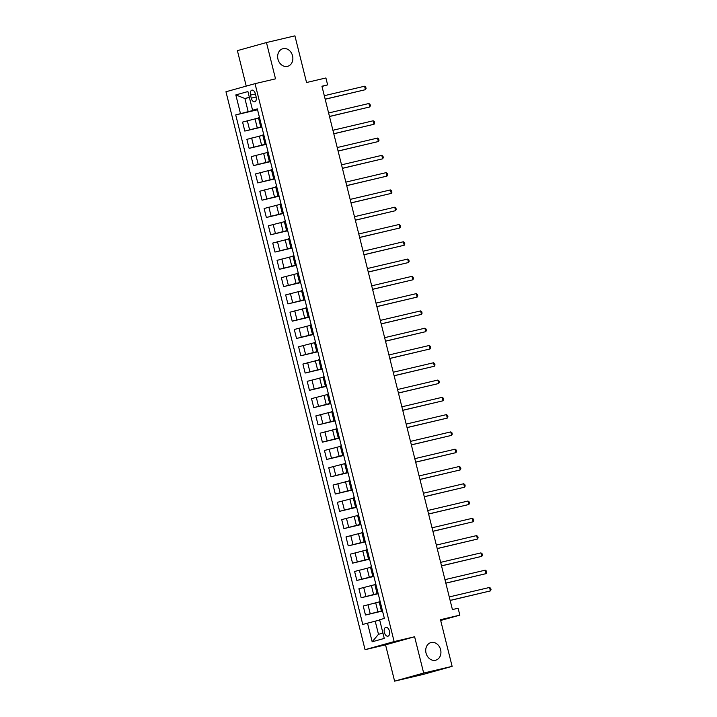 <?xml version="1.0" encoding="UTF-8"?>
<svg xmlns="http://www.w3.org/2000/svg" width="717" height="717" viewBox="0 0 717 717"><rect width="100%" height="100%" fill="white"/><g stroke="black" fill="none" stroke-linecap="round" stroke-linejoin="round"><path stroke-width="1.08" d="M431.123 642.54A9.124 7.484 -105.6 0 1 440.57 649.53A9.124 7.484 -105.6 0 1 435.775 660.178A9.124 7.484 -105.6 0 1 435.533 660.24A9.124 7.484 -105.6 0 1 426.077 653.25A9.124 7.484 -105.6 0 1 430.881 642.602A9.124 7.484 -105.6 0 1 431.123 642.54M283.054 48.666A9.124 7.484 -105.6 0 1 292.509 55.657A9.124 7.484 -105.6 0 1 287.705 66.305A9.124 7.484 -105.6 0 1 287.463 66.367A9.124 7.484 -105.6 0 1 278.008 59.377A9.124 7.484 -105.6 0 1 282.812 48.729A9.124 7.484 -105.6 0 1 283.054 48.666M389.412 631.068A4.562 2.608 -103.2 0 0 385.854 627.33A4.562 2.608 -103.2 0 0 384.384 632.466A4.562 2.608 -103.2 0 0 387.942 636.203A4.562 2.608 -103.2 0 0 389.412 631.068M394.601 681.15L423.057 674.455L452.122 666.362L423.666 673.057L414.614 636.759L394.135 641.581L365.061 649.674L385.549 644.852L394.601 681.15L423.666 673.057M394.135 641.581L255.028 83.665L225.963 91.758L365.061 649.674M255.028 83.665L275.516 78.843L266.464 42.545L237.399 50.638L246.236 86.112M266.464 42.545L294.92 35.85L306.553 82.518L325.903 77.965L327.624 84.875L321.933 86.219L452.418 609.567L458.109 608.231L459.839 615.141L440.489 619.694L452.122 666.362M250.493 95.128L251.246 98.166A4.419 2.527 -103.2 0 0 254.696 101.796A4.419 2.527 -103.2 0 0 256.121 96.813L255.36 93.775A4.419 2.527 -103.2 0 0 251.918 90.154A4.419 2.527 -103.2 0 0 250.493 95.128L255.413 93.972M249.346 97.27L244.9 98.507L248.172 111.646L235.723 114.917L362.766 624.435L375.206 621.173L378.486 634.303L382.932 633.066M240.473 113.591L235.821 94.922L247.921 91.552L252.572 110.221L257.403 109.217M367.516 623.118L372.168 641.787L384.267 638.417L379.616 619.748L384.366 618.421L257.331 108.903L252.572 110.221M440.677 620.474L459.839 615.141M321.996 86.443L327.624 84.875M249.391 97.449L244.9 98.507L235.821 94.922M257.466 109.459L248.172 111.646M258.514 117.991L242.57 122.087L244.811 131.077L261.857 127.061M261.777 126.739L244.811 131.077M262.825 135.28L246.881 139.367L249.122 148.356L266.168 144.35M266.088 144.027L249.122 148.356M267.136 152.56L251.192 156.656L253.433 165.645L270.47 161.63M270.399 161.307L253.433 165.645M271.447 169.848L255.503 173.935L257.744 182.925L274.781 178.909M274.701 178.596L257.744 182.925M275.758 187.128L259.814 191.224L262.055 200.204L279.092 196.198M279.012 195.875L262.055 200.204M280.06 204.408L264.116 208.504L266.357 217.493L283.403 213.478M283.323 213.164L266.357 217.493M284.371 221.696L268.427 225.792L270.668 234.773L287.714 230.766M287.634 230.444L270.668 234.773M288.682 238.976L272.738 243.072L274.978 252.061L292.025 248.046M291.944 247.723L274.978 252.061M292.993 256.265L277.049 260.352L279.289 269.341L296.327 265.335M296.246 265.012L279.289 269.341M297.304 273.544L281.36 277.64L283.6 286.63L300.638 282.615M300.557 282.292L283.6 286.63M301.606 290.833L285.662 294.92L287.902 303.909L304.949 299.903M304.868 299.581L287.902 303.909M305.917 308.113L289.973 312.209L292.213 321.198L309.26 317.183M309.179 316.86L292.213 321.198M310.228 325.401L294.284 329.488L296.524 338.478L313.571 334.472M313.49 334.149L296.524 338.478M314.539 342.681L298.595 346.777L300.835 355.757L317.873 351.751M317.792 351.429L300.835 355.757M318.85 359.97L302.906 364.057L305.146 373.046L322.184 369.031M322.103 368.717L305.146 373.046M323.161 377.25L307.208 381.345L309.457 390.326L326.495 386.32M326.414 385.997L309.457 390.326M327.463 394.529L311.519 398.625L313.759 407.615L330.806 403.599M330.725 403.277L313.759 407.615M331.774 411.818L315.83 415.905L318.07 424.894L335.117 420.888M335.036 420.565L318.07 424.894M336.085 429.098L320.14 433.193L322.381 442.183L339.428 438.168M339.347 437.845L322.381 442.183M340.396 446.386L324.451 450.473L326.692 459.463L343.73 455.456M343.649 455.134L326.692 459.463M344.707 463.666L328.762 467.762L331.003 476.751L348.041 472.736M347.96 472.413L331.003 476.751M349.009 480.955L333.064 485.042L335.305 494.031L352.352 490.025M352.271 489.702L335.305 494.031M353.32 498.234L337.375 502.33L339.616 511.32L356.663 507.304M356.582 506.982L339.616 511.32M357.631 515.523L341.686 519.61L343.927 528.599L360.974 524.593M360.893 524.27L343.927 528.599M361.942 532.803L345.997 536.899L348.238 545.879L365.276 541.873M365.195 541.55L348.238 545.879M366.253 550.082L350.308 554.178L352.549 563.168L369.587 559.152M369.506 558.839L352.549 563.168M370.555 567.371L354.61 571.467L356.851 580.447L373.898 576.441M373.817 576.118L356.851 580.447M374.866 584.651L358.921 588.747L361.162 597.736L378.209 593.721M378.128 593.398L361.162 597.736M379.176 601.939L363.232 606.026L365.473 615.016L382.519 611.009M382.439 610.687L365.473 615.016M379.705 620.115L375.206 621.173M259.446 117.391L258.443 117.705L260.683 126.685L261.714 126.497M235.723 114.917L257.546 109.782M261.687 126.371L260.683 126.685M263.748 134.671L262.754 134.984L264.994 143.974L266.025 143.776M265.998 143.66L264.994 143.974M268.059 151.959L267.065 152.273L269.305 161.253L270.336 161.065M270.3 160.94L269.305 161.253M273.616 178.542L274.593 178.228L272.352 169.248L271.376 169.553L273.616 178.542L274.647 178.345M277.918 195.822L278.904 195.517L276.663 186.528L275.678 186.832L277.918 195.822L278.949 195.633M282.229 213.11L283.206 212.797L280.965 203.816L279.988 204.121L282.229 213.11L283.26 212.913M285.303 221.087L284.299 221.401L286.54 230.39L287.571 230.202M287.544 230.076L286.54 230.39M289.605 238.376L288.61 238.689L290.851 247.679L291.882 247.482M291.846 247.365L290.851 247.679M293.916 255.655L292.921 255.969L295.162 264.958L296.193 264.77M296.157 264.645L295.162 264.958M299.473 282.247L300.45 281.933L298.209 272.944L297.223 273.258L299.473 282.247L300.495 282.05M302.538 290.224L301.534 290.537L303.775 299.527L304.806 299.339M302.52 290.233L304.761 299.222L303.775 299.527M308.086 316.806L309.063 316.502L306.822 307.512L305.845 307.826L308.086 316.806L309.117 316.618M313.401 333.781L311.133 324.801L310.156 325.106L312.397 334.095L313.428 333.898M313.374 333.79L312.397 334.095M315.462 342.081L314.467 342.394L316.708 351.375L317.739 351.187M317.703 351.061L316.708 351.375M319.773 359.36L318.778 359.674L321.019 368.663L322.05 368.466M322.014 368.35L321.019 368.663M326.325 385.629L324.066 376.649L323.08 376.954L325.321 385.943L326.352 385.755M326.307 385.638L325.321 385.943M329.632 403.232L330.609 402.918L328.368 393.938L327.391 394.242L329.632 403.232L330.662 403.035M333.943 420.512L334.92 420.207L332.679 411.217L331.702 411.522L333.943 420.512L334.973 420.323M338.254 437.8L339.231 437.487L336.99 428.497L336.013 428.811L338.254 437.8L339.284 437.603M341.319 445.777L340.324 446.091L342.565 455.08L343.595 454.892M343.56 454.766L342.565 455.08M345.63 463.065L344.626 463.379L346.876 472.369L347.897 472.171M347.87 472.055L346.876 472.369M351.178 489.648L352.164 489.344L349.923 480.354L348.937 480.659L351.178 489.648L352.208 489.451M355.489 506.928L356.466 506.623L354.225 497.634L353.248 497.948L355.489 506.928L356.519 506.74M358.554 514.914L357.559 515.227L359.8 524.217L360.83 524.019M358.536 514.923L360.776 523.912L359.8 524.217M364.111 541.496L365.087 541.192L362.847 532.202L361.87 532.516L364.111 541.496L365.141 541.308M367.176 549.482L366.181 549.796L368.421 558.785L369.443 558.588M369.416 558.471L368.421 558.785M371.487 566.762L370.483 567.075L372.723 576.065L373.754 575.876M373.727 575.751L372.723 576.065M375.798 584.05L374.794 584.364L377.034 593.353L378.065 593.156M378.038 593.04L377.034 593.353M382.349 610.319L380.082 601.339L379.105 601.644L381.345 610.633L382.376 610.445M382.322 610.328L381.345 610.633M372.168 641.787L378.486 634.303M414.614 636.759L385.549 644.852M325.177 99.242L365.437 89.679L325.159 99.161M364.577 86.219L365.724 87.071L366.073 88.46L365.437 89.679L364.577 86.219L324.299 95.702M329.488 116.521L369.748 106.958L329.47 116.441M368.888 103.508L370.035 104.359L370.384 105.74L369.748 106.958L368.888 103.508L328.61 112.981M333.799 133.801L374.059 124.247L333.781 133.72M373.198 120.788L374.346 121.639L374.686 123.028L374.059 124.247L373.198 120.788L332.921 130.27M338.11 151.09L378.37 141.527L338.092 151.009M377.509 138.076L378.657 138.928L378.997 140.308L378.37 141.527L377.509 138.076L337.223 147.55M342.421 168.37L382.672 158.815L342.394 168.289M381.811 155.356L382.968 156.207L383.308 157.597L382.672 158.815L381.811 155.356L341.534 164.838M346.723 185.658L386.983 176.095L346.705 185.578M386.122 172.645L387.27 173.496L387.619 174.876L386.983 176.095L386.122 172.645L345.845 182.118M351.034 202.938L391.294 193.384L351.016 202.857M390.433 189.924L391.581 190.776L391.93 192.156L391.294 193.384L390.433 189.924L350.156 199.407M355.345 220.227L395.605 210.664L355.327 220.146M394.744 207.204L395.892 208.064L396.232 209.445L395.605 210.664L394.744 207.204L354.467 216.686M359.656 237.506L399.916 227.952L359.638 237.426M399.055 224.493L400.203 225.344L400.543 226.724L399.916 227.952L399.055 224.493L358.778 233.975M363.967 254.795L404.227 245.232L363.949 254.714M403.357 241.772L404.513 242.633L404.854 244.013L404.227 245.232L403.357 241.772L363.08 251.255M368.278 272.075L408.529 262.521L368.251 271.994M407.668 259.061L408.815 259.913L409.165 261.293L408.529 262.521L407.668 259.061L367.391 268.534M372.58 289.354L412.84 279.8L372.562 289.283M411.979 276.341L413.126 277.192L413.476 278.581L412.84 279.8L411.979 276.341L371.702 285.823M376.891 306.643L417.151 297.08L376.873 306.562M416.29 293.629L417.437 294.481L417.787 295.861L417.151 297.08L416.29 293.629L376.013 303.103M381.202 323.923L421.462 314.369L381.184 323.842M420.601 310.909L421.748 311.761L422.089 313.15L421.462 314.369L420.601 310.909L380.324 320.391M385.513 341.211L425.773 331.648L385.495 341.131M424.912 328.198L426.059 329.049L426.4 330.429L425.773 331.648L424.912 328.198L384.626 337.671M389.824 358.491L430.075 348.937L389.797 358.41M429.214 345.477L430.37 346.329L430.711 347.718L430.075 348.937L429.214 345.477L388.937 354.96M394.126 375.78L434.385 366.217L394.108 375.699M433.525 362.766L434.672 363.618L435.022 364.998L434.385 366.217L433.525 362.766L393.248 372.24M398.437 393.059L438.696 383.505L398.419 392.979M437.836 380.046L438.983 380.897L439.333 382.278L438.696 383.505L437.836 380.046L397.559 389.528M402.748 410.348L443.007 400.785L402.73 410.267M442.147 397.326L443.294 398.186L443.635 399.566L443.007 400.785L442.147 397.326L401.87 406.808M407.059 427.628L447.318 418.074L407.041 427.547M446.458 414.614L447.605 415.466L447.946 416.846L447.318 418.074L446.458 414.614L406.18 424.088M411.37 444.916L451.629 435.353L411.352 444.836M450.76 431.894L451.916 432.754L452.257 434.135L451.629 435.353L450.76 431.894L410.483 441.376M415.681 462.196L455.931 452.642L415.654 462.115M455.071 449.183L456.218 450.034L456.568 451.414L455.931 452.642L455.071 449.183L414.793 458.656M419.983 479.476L460.242 469.922L419.965 479.404M459.382 466.462L460.529 467.314L460.879 468.703L460.242 469.922L459.382 466.462L419.104 475.945M424.294 496.764L464.553 487.202L424.276 496.684M463.693 483.751L464.84 484.602L465.19 485.983L464.553 487.202L463.693 483.751L423.415 493.224M428.605 514.044L468.864 504.49L428.587 513.964M468.004 501.031L469.151 501.882L469.492 503.271L468.864 504.49L468.004 501.031L427.726 510.513M432.916 531.333L473.175 521.77L432.898 531.252M472.306 518.319L473.462 519.171L473.803 520.551L473.175 521.77L472.306 518.319L432.028 527.793M437.227 548.613L477.477 539.059L437.2 548.532M476.617 535.599L477.773 536.45L478.114 537.84L477.477 539.059L476.617 535.599L436.339 545.081M441.529 565.901L481.788 556.338L441.511 565.821M480.928 552.888L482.075 553.739L482.424 555.119L481.788 556.338L480.928 552.888L440.65 562.361M445.84 583.181L486.099 573.627L445.822 583.1M485.239 570.167L486.386 571.019L486.735 572.399L486.099 573.627L485.239 570.167L444.961 579.65M450.151 600.47L490.41 590.907L450.133 600.389M489.55 587.447L490.697 588.307L491.037 589.688L490.41 590.907L489.55 587.447L449.272 596.929M257.26 127.805L255.019 118.816M261.571 145.085L259.33 136.096M265.882 162.374L263.641 153.384M270.192 179.653L267.952 170.664M274.494 196.942L272.254 187.953M278.805 214.222L276.565 205.232M283.116 231.51L280.876 222.521M287.427 248.79L285.187 239.801M291.738 266.07L289.498 257.089M296.04 283.358L293.8 274.369M300.351 300.638L298.111 291.658M304.662 317.927L302.422 308.937M308.973 335.206L306.733 326.217M313.284 352.495L311.044 343.506M317.595 369.775L315.355 360.785M321.897 387.063L319.657 378.074M326.208 404.343L323.967 395.354M330.519 421.623L328.278 412.642M334.83 438.912L332.589 429.922M339.141 456.191L336.9 447.211M343.443 473.48L341.202 464.491M347.754 490.76L345.513 481.77M352.065 508.048L349.824 499.059M356.376 525.328L354.135 516.339M360.687 542.617L358.446 533.627M364.998 559.896L362.757 550.907M369.3 577.185L367.059 568.196M373.611 594.465L371.37 585.475M377.922 611.744L375.681 602.764M249.57 129.75L247.329 120.761M261.66 126.38L259.42 117.391M265.971 143.669L263.731 134.679M253.872 147.03L251.631 138.049M270.282 160.949L268.041 151.959M258.183 164.318L255.942 155.329M262.494 181.598L260.253 172.618M266.805 198.887L264.564 189.897M271.116 216.167L268.875 207.177M287.517 230.085L285.276 221.096M275.418 233.455L273.177 224.466M291.828 247.365L289.587 238.376M279.729 250.735L277.488 241.746M296.139 264.654L293.898 255.664M284.04 268.024L281.799 259.034M288.351 285.303L286.11 276.314M292.661 302.583L290.421 293.603M296.972 319.872L294.732 310.882M301.274 337.151L299.034 328.171M317.685 351.07L315.444 342.081M305.585 354.44L303.345 345.451M321.996 368.35L319.755 359.369M309.896 371.72L307.656 362.73M314.207 389.008L311.967 380.019M318.518 406.288L316.278 397.299M322.82 423.577L320.58 414.587M327.131 440.856L324.891 431.867M343.542 454.775L341.301 445.786M331.442 458.145L329.202 449.156M347.853 472.055L345.612 463.065M335.753 475.425L333.513 466.435M340.064 492.704L337.824 483.724M344.375 509.993L342.134 501.004M348.677 527.273L346.436 518.292M352.988 544.562L350.747 535.572M369.398 558.471L367.158 549.491M357.299 561.841L355.058 552.852M373.709 575.76L371.469 566.771M361.61 579.13L359.369 570.14M378.011 593.04L375.771 584.059M365.921 596.41L363.68 587.42M370.223 613.698L367.982 604.709M256.166 97.01L251.246 98.166"/></g></svg>
